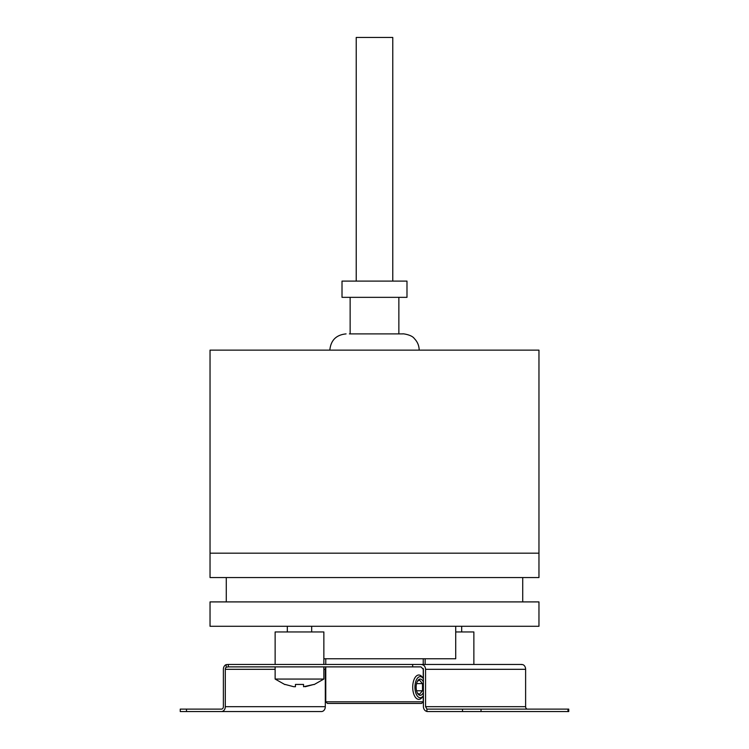 <?xml version="1.0" encoding="UTF-8"?>
<svg xmlns="http://www.w3.org/2000/svg" width="749" height="749" viewBox="0 0 749 749"><rect width="100%" height="100%" fill="white"/><g stroke="black" fill="none" stroke-linecap="round" stroke-linejoin="round"><path stroke-width="1.12" d="M323.858 658.755L455.72 658.755L455.72 626.276M538.962 601.906L210.038 601.906L210.038 626.276L538.962 626.276L538.962 601.906M538.962 553.174L210.038 553.174L538.962 553.174L538.962 577.545L210.038 577.545L210.038 350.139L538.962 350.139L538.962 553.174M419.168 350.139C419.112 345.663 417.502 341.806 414.328 338.567C411.622 334.466 401.455 333.492 402.925 333.895L349.399 333.895M406.988 281.1L342.012 281.1L342.012 297.344L406.988 297.344L406.988 281.1M356.224 281.1L356.224 37.45L392.776 37.45L392.776 281.1M323.858 664.447L323.858 631.959L275.136 631.959L275.136 664.447M473.864 664.447L473.864 631.959L455.72 631.959M444.897 664.447L228.314 664.447L228.314 666.882L226.179 667.265L226.179 664.625L228.314 664.447M567.985 709.116L427.539 709.116A2.434 1.919 90 0 1 426.902 708.975L426.902 711.484A4.869 3.839 -90 0 0 427.539 711.55L568.753 711.55L568.753 709.116L567.985 709.116L567.985 711.55M426.902 711.484C424.805 710.867 423.634 709.266 423.382 706.682L423.382 669.316L420.938 666.882L228.314 666.882M325.768 667.724A2.434 1.919 -90 0 0 325.3 669.316L323.858 669.316M275.136 669.316L225.299 669.316A2.434 1.919 90 0 1 226.179 667.265M521.875 664.447L420.938 664.447C423.812 664.663 425.357 666.292 425.563 669.316L525.62 669.316A4.869 3.839 -90 0 0 522.821 664.625L520.48 664.447M412.662 666.882L412.662 664.447L420.938 664.447M225.299 669.316L225.299 706.682A4.869 3.839 90 0 1 221.461 711.55L321.461 711.55A4.869 3.839 -90 0 0 325.3 706.682L325.3 669.316M211.171 709.116L221.461 709.116A2.434 1.919 90 0 0 223.38 706.682L223.38 669.316A4.869 3.839 90 0 1 226.179 664.625M221.461 709.116L180.247 709.116L180.247 711.55L221.461 711.55M525.62 669.316L525.62 706.682A2.434 1.919 -90 0 0 527.539 709.116M425.563 669.316L425.563 706.682L525.62 706.682M426.902 708.975L425.563 706.682M275.136 666.882L275.136 679.062L323.858 679.062L323.858 666.882M293.814 686.73L285.079 684.436L293.814 686.73L295.434 686.73L295.434 684.436L303.56 684.436L303.56 686.73L313.915 684.436L305.18 686.73M303.56 684.436L303.56 686.73L303.56 684.436L295.434 684.436L295.434 686.73L295.434 684.436M423.382 695.643A10.561 5.28 -90 0 1 423.269 695.802L422.333 697.132A12.181 6.095 -90 0 1 418.813 699.369A12.181 6.095 -90 0 1 412.718 687.189A12.181 6.095 -90 0 1 418.813 674.999A12.181 6.095 -90 0 1 422.333 677.236L423.269 678.566A10.561 5.28 -90 0 1 423.382 678.725M423.269 695.802A10.561 5.28 -90 0 1 417.792 696.561A10.561 5.28 -90 0 1 414.937 687.189A10.561 5.28 -90 0 1 417.792 677.808A10.561 5.28 -90 0 1 423.269 678.566M417.633 681.206L419.393 680.008L422.502 683.594L422.502 690.775L419.393 694.36L417.633 693.162M423.382 682.086A8.117 4.063 90 0 0 420.217 679.062A8.117 4.063 90 0 0 417.876 680.551A8.117 4.063 90 0 0 417.876 693.817A8.117 4.063 90 0 0 420.217 695.306A8.117 4.063 90 0 0 423.382 692.282M422.502 683.594L416.575 683.594M422.502 690.775L416.575 690.775M325.768 701.804L423.232 701.804L421.603 703.433L327.397 703.433L325.768 701.804L325.768 666.882M325.768 664.447L325.768 658.755M423.232 701.804L423.232 695.858M423.232 678.51L423.232 668.464M423.232 664.447L423.232 658.755M481.027 709.116L481.027 711.55M225.299 706.682L325.3 706.682M186.492 711.55L186.492 709.116M462.507 709.116L462.507 711.55M522.718 577.545L522.718 601.906M226.282 577.545L226.282 601.906M329.832 350.139C330.796 340.271 336.217 334.859 346.075 333.895M398.861 297.344L398.861 333.895M350.139 297.344L350.139 333.895M425.142 658.755L425.142 664.447M287.316 631.959L287.316 626.276M311.678 631.959L311.678 626.276M275.136 679.062L284.901 684.586M323.858 679.062L314.093 684.586M461.684 631.959L461.684 626.276"/></g></svg>
